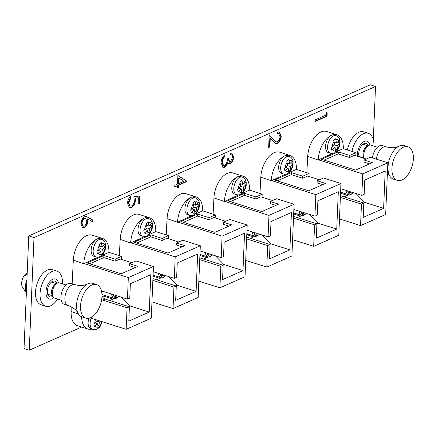 <?xml version="1.0" encoding="UTF-8"?>
<svg xmlns="http://www.w3.org/2000/svg" width="435" height="435" viewBox="0 0 435 435"><rect width="100%" height="100%" fill="white"/><g stroke="black" fill="none" stroke-linecap="round" stroke-linejoin="round"><path stroke-width="0.65" d="M91.056 317.512A17.623 9.777 -72.4 0 1 85.902 318.17A17.623 9.777 -72.4 0 1 80.888 302.689A17.623 9.777 -72.4 0 1 91.421 285.235A17.623 9.777 -72.4 0 1 96.575 284.577A17.623 9.777 -72.4 0 1 101.594 300.058A17.623 9.777 -72.4 0 1 91.056 317.512M85.902 318.17L81.97 316.919A17.623 9.777 -72.4 0 1 78.028 313.195A17.623 9.777 -72.4 0 1 77.99 297.165A17.623 9.777 -72.4 0 1 87.272 284.099A17.623 9.777 -72.4 0 1 87.489 283.984A17.623 9.777 -72.4 0 1 92.644 283.332L96.575 284.577M64.32 304.38A11.016 6.112 -72.4 0 1 61.188 294.702A11.016 6.112 -72.4 0 1 67.768 283.794A11.016 6.112 -72.4 0 1 70.992 283.386L74.918 284.631A11.016 6.112 -72.4 0 0 71.693 285.039A11.016 6.112 -72.4 0 0 65.109 295.952A11.016 6.112 -72.4 0 0 68.246 305.626L64.32 304.38M61.226 300.221L54.756 298.16A7.988 4.432 -72.4 0 1 53.021 296.567A7.988 4.432 -72.4 0 1 52.956 289.21A7.988 4.432 -72.4 0 1 57.251 283.239A7.988 4.432 -72.4 0 1 59.595 282.94L66.066 284.996M57.251 283.239A7.988 4.432 -72.4 0 1 57.257 283.239L55.49 284.147A6.389 3.545 -72.4 0 1 55.495 284.147A6.389 3.545 -72.4 0 0 52.053 288.922A6.389 3.545 -72.4 0 0 52.102 294.81L53.021 296.567M368.353 145.622A8.26 4.584 107.6 0 0 366.286 143.376A8.26 4.584 107.6 0 0 364.106 143.566A8.26 4.584 107.6 0 0 359.19 156.785M357.467 156.236A10.516 5.834 -72.4 0 1 364.193 141.467A10.516 5.834 -72.4 0 1 369.897 145.067M351.997 151.407A18.449 10.233 -72.4 0 1 363.394 133.746A18.449 10.233 -72.4 0 1 368.26 133.311A18.449 10.233 -72.4 0 1 373.888 146.078M347.429 149.955A18.449 10.233 -72.4 0 1 358.826 132.294A18.449 10.233 -72.4 0 1 363.693 131.859L368.26 133.311M413.25 160.461A17.623 9.777 -72.4 0 1 397.313 180.389A17.623 9.777 -72.4 0 1 392.055 166.735A17.623 9.777 -72.4 0 1 407.986 146.802A17.623 9.777 -72.4 0 1 413.25 160.461M397.313 180.389L393.387 179.144A17.623 9.777 -72.4 0 1 389.445 175.414A17.623 9.777 -72.4 0 1 388.123 165.485A17.623 9.777 -72.4 0 1 398.688 146.318A17.623 9.777 -72.4 0 1 404.055 145.551L407.986 146.802M372.463 157.91A11.016 6.112 -72.4 0 1 382.403 145.605L386.329 146.851A11.016 6.112 -72.4 0 0 376.384 159.156M364.247 158.389A7.988 4.432 -72.4 0 1 363.785 154.197A7.988 4.432 -72.4 0 1 368.662 145.464A7.988 4.432 -72.4 0 1 371.006 145.165L377.477 147.22M364.22 158.383L363.513 157.03A6.389 3.545 -72.4 0 1 363.002 153.354A6.389 3.545 -72.4 0 1 366.901 146.372L368.662 145.464M333.096 146.867L332.987 146.258M334.243 142.903L334.716 142.479M333.678 140.543L334.586 144.817L331.329 147.557L331.802 150.227L335.059 147.487L335.646 151.668L337.603 149.906L337.016 145.73L339.952 142.892L339.768 141.571L339.479 140.222L336.543 143.061L335.635 138.781L333.678 140.543M337.571 142.136L339.952 142.892M334.471 144.92L337.016 145.73M335.358 149.194L337.603 149.906M334.14 142.294L336.543 143.061M332.514 146.682L335.059 147.487M330.377 153.261L328.371 152.62A9.255 5.133 -72.4 0 1 325.69 148.732A9.255 5.133 -72.4 0 1 327.789 138.89A9.255 5.133 -72.4 0 1 333.971 134.986L335.983 135.622A9.255 5.133 -72.4 0 0 329.795 139.526A9.255 5.133 -72.4 0 0 327.702 149.368A9.255 5.133 -72.4 0 0 330.377 153.261L332.764 153.441L334.635 152.826L337.718 150.021L339.474 146.443L339.963 144.349L339.958 140.695C339.49 138.14 338.169 136.449 335.983 135.622M56.936 283.402A8.26 4.584 107.6 0 0 54.875 281.151A8.26 4.584 107.6 0 0 52.695 281.347A8.26 4.584 107.6 0 0 47.551 289.454A8.26 4.584 107.6 0 0 49.873 296.898A8.26 4.584 107.6 0 0 52.053 296.703A8.26 4.584 107.6 0 0 52.858 296.251M53.793 297.6A10.516 5.834 -72.4 0 1 51.961 298.801A10.516 5.834 -72.4 0 1 45.979 291.852A10.516 5.834 -72.4 0 1 52.782 279.248A10.516 5.834 -72.4 0 1 58.48 282.842M25.192 275.322L24.588 275.132A8.26 4.584 -72.4 0 1 26.992 273.18A8.26 4.584 -72.4 0 1 27.187 273.098M26.366 292.766L22.68 287.589A8.26 4.584 -72.4 0 1 24.289 275.518L27.111 274.915M57.637 299.079A18.449 10.233 -72.4 0 1 50.547 305.821A18.449 10.233 -72.4 0 1 45.675 306.256A18.449 10.233 -72.4 0 1 40.498 289.628A18.449 10.233 -72.4 0 1 51.982 271.522A18.449 10.233 -72.4 0 1 56.849 271.092A18.449 10.233 -72.4 0 1 62.477 283.854M24.588 275.132L27.128 274.594M26.372 292.51A13.219 7.33 -72.4 0 1 26.916 279.58M45.675 306.256L41.107 304.804A18.449 10.233 -72.4 0 1 35.931 288.177A18.449 10.233 -72.4 0 1 47.415 270.07A18.449 10.233 -72.4 0 1 52.282 269.64L56.849 271.092M120.229 238.608L119.331 255.66M373.306 139.706L375.535 86.462L370.294 84.798L28.748 235.906L24.028 348.538L29.265 350.202L81.633 327.033M71.177 306.827L71.117 312.591M73.352 259.352L72.145 283.75M167.111 217.87L166.213 234.922M213.987 197.126L213.09 214.178M260.869 176.387L259.972 193.439M133.839 196.772L139.657 196.011L139.347 203.406L138.14 203.944L138.395 197.811L135.334 198.213L135.475 200.236C135.116 203.901 133.752 206.364 131.381 207.615L129.434 207.799L127.488 203.167C127.781 199.953 128.967 197.631 131.044 196.19L130.978 197.811L128.695 202.726L130.19 206.125L131.49 205.978C133.192 204.977 134.121 203.14 134.279 200.475L133.839 196.772M230.36 162.141L232.393 157.617C232.42 155.757 231.86 154.751 230.708 154.599L230.778 152.951L231.833 153.044L233.628 157.051C233.388 160.21 232.279 162.456 230.284 163.788L229.044 163.919L227.907 162.739L226.798 165.175L224.623 167.214L223.008 167.355L221.018 162.581C221.284 159.096 222.551 156.535 224.808 154.903L224.743 156.546L223.024 158.715L222.247 162.07L223.612 165.708L224.585 165.615C226.439 164.131 227.364 161.874 227.364 158.851L228.592 158.302L229.707 162.201L230.36 162.141M325.913 115.123L326.027 112.322L327.202 112.85L327.066 116.216L315.163 121.479L315.234 119.848L325.913 115.123M307.746 155.643L306.849 172.695M375.535 86.462L33.99 237.575L29.265 350.202M277.405 141.761C278.938 140.799 279.803 139.113 280.004 136.699L278.683 133.594L277.41 133.665L277.481 132.017L279.313 131.854L281.238 136.237C280.928 139.7 279.661 142.076 277.432 143.371L275.757 143.528L270.255 138.379L269.896 146.932L268.661 147.481L269.189 134.991L276.165 141.87L277.405 141.761M177.54 184.087L177.899 175.49L186.903 181.216L186.892 181.542L178.687 185.174L178.595 187.267L177.382 187.806L177.469 185.712L174.734 186.925L174.799 185.299L177.54 184.087M84.662 216.733L86.657 216.614L93.133 220.224L92.443 221.747L87.892 219.099L87.93 220.915C87.604 224.259 86.369 226.553 84.221 227.782L82.634 227.951L80.856 223.759C81.193 220.338 82.465 217.995 84.662 216.733M33.99 237.575L28.748 235.906M86.494 216.57L93.133 220.224M326.027 112.377L326.767 112.714L326.625 116.074L327.066 116.216M326.625 116.074L315.179 121.142M174.745 186.582L177.469 185.712M326.767 112.714L327.202 112.85M224.351 155.251L224.302 156.41L222.584 158.579L221.806 161.929L222.247 162.07M221.806 161.929L223.177 165.566L223.612 165.708M231.616 152.989L233.187 156.91L233.628 157.051M139.216 196.071L138.912 203.27L139.347 203.406M138.912 203.27L138.156 203.607M138.395 197.811L134.899 198.072L135.04 200.095C134.681 203.765 133.317 206.223 130.94 207.479L131.381 207.615M130.94 207.479L129.228 207.723M87.93 220.915L87.489 220.773L87.457 218.963L87.892 219.099M269.173 135.301L273.865 139.918M273.425 139.782L276.165 141.87M270.255 138.379L269.82 138.243L269.461 146.796L269.896 146.932M269.461 146.796L268.678 147.144M227.907 162.739L227.467 162.598L226.363 165.039L224.183 167.078L224.623 167.214M224.183 167.078L222.791 167.268M92.698 220.083L92.046 221.518M233.187 156.91C232.953 160.075 231.839 162.32 229.849 163.647L230.284 163.788M87.489 220.773C87.169 224.123 85.929 226.412 83.786 227.646L84.221 227.782M83.786 227.646L82.416 227.864M177.893 175.626L186.903 181.216M278.683 133.594L277.421 133.415M226.363 165.039L226.798 165.175M134.899 198.072L135.334 198.213M130.587 196.517L130.538 197.669L130.978 197.811M130.538 197.669L128.254 202.585L128.695 202.726M279.085 131.8L280.798 136.101L281.238 136.237M280.798 136.101C280.493 139.559 279.226 141.94 276.992 143.229L277.432 143.371M276.992 143.229L275.54 143.441M229.849 163.647L228.832 163.832M135.04 200.095L135.475 200.236M186.468 181.074L186.892 181.542M186.452 181.406L178.247 185.038L178.687 185.174M128.254 202.585L129.755 205.983L130.19 206.125M178.247 185.038L178.16 187.126L178.595 187.267M228.147 158.503L229.272 162.059L229.707 162.201M224.302 156.41L224.743 156.546M222.584 158.579L223.024 158.715M178.16 187.126L177.393 187.463M85.564 218.261L84.118 218.229C82.634 219.18 81.807 220.833 81.622 223.177L82.857 226.151L84.227 226.2C85.733 225.2 86.57 223.503 86.739 221.105L85.564 218.261L84.553 218.365C83.074 219.322 82.242 220.969 82.057 223.313L83.292 226.292M178.981 178.149L178.54 178.007L178.317 183.412L178.752 183.548L183.902 181.27L178.981 178.149L178.752 183.548M81.622 223.177L82.057 223.313M84.118 218.229L84.553 218.365M340.741 188.708L361.822 195.407L362.719 173.902L387.835 162.793L385.666 214.498L360.555 225.613L339.474 218.914M360.555 225.613L361.458 204.107L340.377 197.414M362.719 173.902L318.181 159.748A20.652 11.457 -72.4 0 1 330.703 135.66M307.534 156.372L318.164 160.009L332.335 153.49M355.83 155.719L355.955 152.663L343.291 148.639A20.652 11.457 -72.4 0 0 336.978 134.768A20.652 11.457 -72.4 0 0 332.351 134.932M324.14 160.118L338.212 153.892L349.566 157.503L349.653 155.453L355.955 152.663M349.566 157.503L354.53 155.306L366.297 159.041M387.835 162.793L370.37 157.242L364.062 160.031L372.36 162.668L355.558 170.101L321.498 159.281L338.299 151.848L349.653 155.453M361.822 195.407L364.166 194.369L364.764 180.036L385.192 170.999L383.626 208.37L363.198 217.408L363.801 203.074L361.458 204.107M369.63 163.875L363.975 162.081L364.062 160.031M340.447 195.652L363.801 203.074M307.686 156.676A20.652 11.457 -72.4 0 1 307.697 156.421A20.652 11.457 -72.4 0 1 326.495 131.441L336.978 134.768M336.114 151.815L343.291 148.639M338.212 153.892L338.299 151.848M341.366 192.439L341.323 193.466M364.546 202.308L383.626 208.37M351.453 192.112A6.057 3.36 107.6 0 1 350.811 192.482A6.057 3.36 107.6 0 1 349.213 192.623A6.057 3.36 107.6 0 1 347.679 190.916A7.161 3.969 107.6 0 0 347.782 191.411A7.161 3.969 107.6 0 0 351.643 193.782A7.161 3.969 107.6 0 0 352.828 193.015L352.1 193.64A8.26 4.584 -72.4 0 1 350.73 194.527A8.26 4.584 -72.4 0 1 348.549 194.722A8.26 4.584 -72.4 0 1 346.048 190.394M340.551 193.222L347.451 195.413M363.486 202.971L364.677 202.444L355.999 193.553M353.47 192.754L352.78 193.058M348.848 194.798L344.21 196.848M352.828 193.015A7.161 3.969 107.6 0 0 353.204 192.667M293.859 209.447L314.94 216.146L315.843 194.646L340.958 183.532L338.789 235.243L313.673 246.351L292.592 239.652M313.673 246.351L314.576 224.851L293.494 218.152M315.843 194.646L271.299 180.492A20.652 11.457 -72.4 0 1 283.827 156.399M260.657 177.11L271.288 180.748L285.458 174.228M308.948 176.458L309.078 173.407L296.409 169.384A20.652 11.457 -72.4 0 0 290.096 155.512A20.652 11.457 -72.4 0 0 285.469 155.67M277.264 180.862L291.33 174.636L302.689 178.241L302.771 176.197L309.078 173.407M302.689 178.241L307.654 176.044L319.421 179.785M340.958 183.532L323.488 177.986L317.186 180.775L325.483 183.407L308.681 190.84L274.615 180.019L291.417 172.586L302.771 176.197M314.94 216.146L317.284 215.107L317.887 200.774L338.31 191.737L336.744 229.109L316.321 238.146L316.919 223.813L314.576 224.851M322.754 184.619L317.099 182.82L317.186 180.775M293.571 216.396L316.919 223.813M260.81 177.42A20.652 11.457 -72.4 0 1 260.821 177.159A20.652 11.457 -72.4 0 1 279.618 152.179L290.096 155.512M289.231 172.559L296.409 169.384M291.33 174.636L291.417 172.586M294.49 213.183L294.446 214.21M317.67 223.052L336.744 229.109M304.576 212.851A6.057 3.36 107.6 0 1 303.935 213.221A6.057 3.36 107.6 0 1 302.336 213.362A6.057 3.36 107.6 0 1 300.803 211.655A7.161 3.969 107.6 0 0 300.906 212.149A7.161 3.969 107.6 0 0 304.766 214.52A7.161 3.969 107.6 0 0 305.952 213.754L305.218 214.384A8.26 4.584 -72.4 0 1 303.847 215.271A8.26 4.584 -72.4 0 1 301.667 215.461A8.26 4.584 -72.4 0 1 299.171 211.138M293.668 213.96L300.574 216.157M316.604 223.715L317.8 223.182L309.116 214.297M306.588 213.493L305.897 213.797M301.972 215.537L297.333 217.587M305.952 213.754A7.161 3.969 107.6 0 0 306.322 213.411M246.982 230.191L268.063 236.89L268.96 215.385L294.076 204.276L291.912 255.981L266.796 267.095L245.715 260.396M266.796 267.095L267.699 245.59L246.618 238.891M268.96 215.385L224.422 201.231A20.652 11.457 -72.4 0 1 236.944 177.143M213.775 197.854L224.411 201.487L238.576 194.972M262.071 197.196L262.196 194.146L249.532 190.122A20.652 11.457 -72.4 0 0 243.219 176.251A20.652 11.457 -72.4 0 0 238.592 176.414M230.381 201.601L244.454 195.375L255.807 198.985L255.894 196.935L262.196 194.146M255.807 198.985L260.772 196.789L272.538 200.524M294.076 204.276L276.611 198.724L270.304 201.514L278.601 204.151L261.799 211.584L227.739 200.758L244.541 193.325L255.894 196.935M268.063 236.89L270.407 235.852L271.005 221.518L291.434 212.481L289.868 249.853L269.439 258.89L270.043 244.552L267.699 245.59M275.872 205.358L270.217 203.564L270.304 201.514M246.688 237.135L270.043 244.552M213.928 198.159A20.652 11.457 -72.4 0 1 213.938 197.903A20.652 11.457 -72.4 0 1 232.736 172.923L243.219 176.251M242.355 193.298L249.532 190.122M244.454 195.375L244.541 193.325M247.607 233.921L247.564 234.949M270.787 243.79L289.868 249.853M257.694 233.595A6.057 3.36 107.6 0 1 257.052 233.959A6.057 3.36 107.6 0 1 255.459 234.106A6.057 3.36 107.6 0 1 253.92 232.393A7.161 3.969 107.6 0 0 254.024 232.894A7.161 3.969 107.6 0 0 257.884 235.264A7.161 3.969 107.6 0 0 259.075 234.492L258.341 235.123A8.26 4.584 -72.4 0 1 256.971 236.009A8.26 4.584 -72.4 0 1 254.79 236.205A8.26 4.584 -72.4 0 1 252.289 231.877M246.792 234.704L253.692 236.896M269.727 244.454L270.923 243.926L262.24 235.036M259.711 234.237L259.021 234.541M255.089 236.281L250.451 238.331M259.075 234.492A7.161 3.969 107.6 0 0 259.445 234.15M98.696 250.571L98.593 249.962M99.849 246.607L100.322 246.183M99.283 244.247L100.186 248.521L96.929 251.261L97.402 253.931L100.659 251.191L101.252 255.372L103.209 253.61L102.616 249.434L105.558 246.596L105.373 245.275L105.085 243.926L102.143 246.765L101.235 242.485L99.283 244.247M103.171 245.84L105.558 246.596M100.077 248.624L102.616 249.434M100.963 252.898L103.209 253.61M99.74 245.998L102.143 246.765M98.12 250.386L100.659 251.191M95.983 256.965L93.971 256.324A9.255 5.133 -72.4 0 1 91.296 252.436A9.255 5.133 -72.4 0 1 93.389 242.594A9.255 5.133 -72.4 0 1 99.577 238.69L101.583 239.326A9.255 5.133 -72.4 0 0 95.401 243.23A9.255 5.133 -72.4 0 0 93.302 253.072A9.255 5.133 -72.4 0 0 95.983 256.965L98.37 257.145L100.24 256.53L103.323 253.725L105.074 250.147L105.569 248.053L105.558 244.399C105.096 241.844 103.769 240.153 101.583 239.326M153.223 271.674L174.304 278.367L175.207 256.867L200.317 245.759L198.153 297.464L173.038 308.573L151.956 301.879M173.038 308.573L173.94 287.073L152.859 280.374M175.207 256.867L130.663 242.714A20.652 11.457 -72.4 0 1 143.186 218.62M120.016 239.332L130.652 242.969L144.817 236.45M168.312 238.679L168.437 235.629L155.773 231.605A20.652 11.457 -72.4 0 0 149.461 217.734A20.652 11.457 -72.4 0 0 144.833 217.897M136.623 243.083L150.695 236.857L162.048 240.463L162.135 238.418L168.437 235.629M162.048 240.463L167.013 238.266L178.78 242.007M200.317 245.759L182.852 240.207L176.545 242.996L184.842 245.634L168.041 253.067L133.98 242.241L150.782 234.808L162.135 238.418M174.304 278.367L176.648 277.334L177.246 262.996L197.675 253.958L196.109 291.336L175.68 300.367L176.284 286.034L173.94 287.073M182.113 246.841L176.458 245.041L176.545 242.996M152.93 278.617L176.284 286.034M120.169 239.642A20.652 11.457 -72.4 0 1 120.18 239.386A20.652 11.457 -72.4 0 1 138.982 214.401L149.461 217.734M148.596 234.78L155.773 231.605M150.695 236.857L150.782 234.808M153.849 275.404L153.811 276.432M177.029 285.273L196.109 291.336M163.935 275.078A6.057 3.36 107.6 0 1 163.299 275.442A6.057 3.36 107.6 0 1 161.7 275.583A6.057 3.36 107.6 0 1 160.162 273.876A7.161 3.969 107.6 0 0 160.265 274.371A7.161 3.969 107.6 0 0 164.125 276.747A7.161 3.969 107.6 0 0 165.316 275.975L164.582 276.606A8.26 4.584 -72.4 0 1 163.212 277.492A8.26 4.584 -72.4 0 1 161.032 277.682A8.26 4.584 -72.4 0 1 158.53 273.359M153.033 276.187L159.939 278.378M175.968 285.936L177.165 285.409L168.481 276.519M165.952 275.714L165.262 276.024M161.331 277.758L156.692 279.814M165.316 275.975A7.161 3.969 107.6 0 0 165.686 275.632M200.1 250.93L221.181 257.629L222.084 236.129L247.2 225.015L245.03 276.725L219.914 287.834L198.833 281.135M219.914 287.834L220.817 266.334L199.736 259.635M222.084 236.129L177.54 221.975A20.652 11.457 -72.4 0 1 190.068 197.881M166.899 218.593L177.529 222.231L191.699 215.711M215.189 217.94L215.32 214.885L202.656 210.861A20.652 11.457 -72.4 0 0 196.337 196.99A20.652 11.457 -72.4 0 0 191.71 197.153M183.505 222.339L197.577 216.113L208.93 219.724L209.012 217.674L215.32 214.885M208.93 219.724L213.895 217.527L225.662 221.268M247.2 225.015L229.729 219.463L223.427 222.252L231.725 224.89L214.923 232.323L180.857 221.502L197.659 214.069L209.012 217.674M221.181 257.629L223.525 256.59L224.128 242.257L244.552 233.22L242.986 270.592L222.562 279.629L223.16 265.296L220.817 266.334M228.995 226.097L223.34 224.302L223.427 222.252M199.812 257.873L223.16 265.296M167.051 218.897A20.652 11.457 -72.4 0 1 167.062 218.642A20.652 11.457 -72.4 0 1 185.859 193.662L196.337 196.99M195.473 214.042L202.65 210.861M197.577 216.113L197.659 214.069M200.731 254.66L200.687 255.688M223.911 264.529L242.986 270.592M210.817 254.334A6.057 3.36 107.6 0 1 210.176 254.703A6.057 3.36 107.6 0 1 208.577 254.845A6.057 3.36 107.6 0 1 207.044 253.137A7.161 3.969 107.6 0 0 207.147 253.632A7.161 3.969 107.6 0 0 211.008 256.003A7.161 3.969 107.6 0 0 212.193 255.236L211.459 255.862A8.26 4.584 -72.4 0 1 210.089 256.748A8.26 4.584 -72.4 0 1 207.908 256.944A8.26 4.584 -72.4 0 1 205.412 252.615M199.91 255.443L206.815 257.634M222.845 265.192L224.041 264.665L215.358 255.78M212.829 254.975L212.139 255.28M208.213 257.02L203.575 259.07M212.193 255.236A7.161 3.969 107.6 0 0 212.568 254.888M91.807 329.094A20.652 11.457 -72.4 0 1 87.93 329.034L77.446 325.706A20.652 11.457 -72.4 0 1 71.133 311.83A20.652 11.457 -72.4 0 1 71.144 311.574L78.403 313.885M87.93 329.034A20.652 11.457 -72.4 0 1 81.606 316.789M101.545 291.33A4.682 3.496 66.1 0 1 103.187 291.412L127.422 299.111L128.325 277.606L153.441 266.497L151.271 318.202L126.155 329.317L90.219 317.898M126.155 329.317L127.058 307.811L102.823 300.112A4.682 3.496 66.1 0 1 101.676 299.53M128.325 277.606L83.781 263.458A20.652 11.457 -72.4 0 1 96.309 239.364M73.14 260.076L83.77 263.713L97.94 257.194M121.43 259.423L121.561 256.367L108.897 252.343A20.652 11.457 -72.4 0 0 102.584 238.472A20.652 11.457 -72.4 0 0 97.951 238.636M89.746 263.822L103.818 257.596L115.172 261.207L115.253 259.157L121.561 256.367M115.172 261.207L120.136 259.01L131.903 262.745M153.441 266.497L135.97 260.946L129.668 263.735L137.966 266.372L121.164 273.805L87.103 262.985L103.9 255.552L115.253 259.157M127.422 299.111L129.766 298.073L130.369 283.74L150.793 274.702L149.227 312.074L128.803 321.112L129.402 306.778L127.058 307.811M135.236 267.579L129.581 265.785L129.668 263.735M101.975 295.697A4.682 3.496 -113.9 0 0 105.167 299.073L129.402 306.778M73.292 260.38A20.652 11.457 -72.4 0 1 73.303 260.125A20.652 11.457 -72.4 0 1 92.1 235.145L102.584 238.472M101.714 255.519L108.897 252.343M102.415 291.26A4.682 3.496 -113.9 0 0 101.774 292.597M103.818 257.596L103.9 255.552M106.972 296.143L106.928 297.17M130.152 306.012L149.227 312.074M113.056 299.117L104.498 296.398L102.736 297.176M113.285 294.615A7.161 3.969 107.6 0 0 113.388 295.115A7.161 3.969 107.6 0 0 117.249 297.486A7.161 3.969 107.6 0 0 118.434 296.719L117.7 297.344A8.26 4.584 -72.4 0 1 116.33 298.231A8.26 4.584 -72.4 0 1 114.149 298.426A8.26 4.584 -72.4 0 1 111.654 294.098M129.086 306.675L130.282 306.148L121.599 297.257M119.07 296.458L118.38 296.762M114.454 298.502L109.816 300.552M118.434 296.719A7.161 3.969 107.6 0 0 118.809 296.371M113.285 294.62A6.057 3.36 107.6 0 0 114.818 296.327A6.057 3.36 107.6 0 0 116.417 296.186A6.057 3.36 107.6 0 0 117.058 295.816M286.214 167.605L286.105 166.996M287.366 163.647L287.839 163.223M286.796 161.282L287.704 165.561L284.446 168.296L284.92 170.966L288.177 168.231L288.769 172.407L290.727 170.645L290.134 166.469L293.076 163.631L292.891 162.315L292.603 160.961L289.661 163.799L288.753 159.52L286.796 161.282M290.689 162.875L293.076 163.631M287.589 165.664L290.134 166.469M288.481 169.933L290.727 170.645M287.258 163.038L289.661 163.799M285.637 167.421L288.177 168.231M283.5 174L281.488 173.364A9.255 5.133 -72.4 0 1 278.813 169.471A9.255 5.133 -72.4 0 1 280.907 159.629A9.255 5.133 -72.4 0 1 287.095 155.725L289.101 156.366A9.255 5.133 -72.4 0 0 282.919 160.265A9.255 5.133 -72.4 0 0 280.82 170.112A9.255 5.133 -72.4 0 0 283.5 174L285.887 174.179L287.758 173.565L290.841 170.765L292.592 167.181L293.081 165.088L293.076 161.439C292.614 158.878 291.287 157.187 289.101 156.366M95.662 323.064L95.553 322.455M96.978 320.046L97.152 321.014L93.895 323.754L94.368 326.424L97.625 323.683L98.212 327.865L100.17 326.103L99.582 321.927L100.447 321.144M97.038 321.117L99.582 321.927M97.924 325.391L100.17 326.103M95.08 322.879L97.625 323.683M91.165 318.197A9.255 5.133 -72.4 0 0 90.268 325.565A9.255 5.133 -72.4 0 0 92.943 329.458L90.937 328.816A9.255 5.133 -72.4 0 1 88.256 324.929A9.255 5.133 -72.4 0 1 88.892 318.295M239.337 188.35L239.228 187.741M240.484 184.386L240.957 183.961M239.919 182.026L240.827 186.3L237.57 189.035L238.043 191.704L241.3 188.969L241.887 193.145L243.845 191.389L243.257 187.213L246.194 184.375L246.009 183.053L245.721 181.705L242.784 184.543L241.876 180.264L239.919 182.026M243.812 183.613L246.194 184.375M240.713 186.403L243.257 187.213M241.599 190.671L243.845 191.389M240.381 183.777L242.784 184.543M238.755 188.165L241.3 188.969M236.618 194.739L234.612 194.102A9.255 5.133 -72.4 0 1 231.931 190.215A9.255 5.133 -72.4 0 1 234.03 180.367A9.255 5.133 -72.4 0 1 240.212 176.469L242.224 177.105A9.255 5.133 -72.4 0 0 236.036 181.009A9.255 5.133 -72.4 0 0 233.943 190.851A9.255 5.133 -72.4 0 0 236.618 194.739L239.005 194.923L240.876 194.304L243.959 191.503L245.715 187.92L246.205 185.832L246.199 182.178C245.731 179.622 244.41 177.931 242.224 177.105M192.455 209.088L192.352 208.479M193.608 205.124L194.081 204.7M193.037 202.764L193.945 207.044L190.688 209.779L191.161 212.449L194.418 209.713L195.01 213.889L196.968 212.128L196.375 207.952L199.317 205.113L199.132 203.797L198.844 202.444L195.902 205.282L194.994 201.003L193.037 202.764M196.93 204.358L199.317 205.113M193.836 207.142L196.375 207.952M194.722 211.415L196.968 212.128M193.499 204.515L195.902 205.282M191.878 208.903L194.418 209.713M189.742 215.483L187.73 214.841A9.255 5.133 -72.4 0 1 185.054 210.953A9.255 5.133 -72.4 0 1 187.148 201.111A9.255 5.133 -72.4 0 1 193.336 197.207L195.342 197.849A9.255 5.133 -72.4 0 0 189.16 201.748A9.255 5.133 -72.4 0 0 187.061 211.589A9.255 5.133 -72.4 0 0 189.742 215.483L192.129 215.662L193.999 215.048L197.082 212.247L198.833 208.664L199.328 206.571L199.317 202.922C198.855 200.361 197.528 198.67 195.342 197.849M145.578 229.827L145.469 229.218M146.731 225.868L147.199 225.444M146.16 223.503L147.068 227.782L143.811 230.517L144.284 233.187L147.541 230.452L148.128 234.628L150.086 232.866L149.499 228.69L152.435 225.857L152.25 224.536L151.962 223.188L149.026 226.021L148.117 221.747L146.16 223.503M150.053 225.096L152.435 225.857M146.954 227.886L149.499 228.69M147.84 232.154L150.086 232.866M146.622 225.259L149.026 226.021M144.996 229.642L147.541 230.452M142.859 236.221L140.853 235.585A9.255 5.133 -72.4 0 1 138.172 231.697A9.255 5.133 -72.4 0 1 140.271 221.85A9.255 5.133 -72.4 0 1 146.454 217.951L148.465 218.587A9.255 5.133 -72.4 0 0 142.278 222.492A9.255 5.133 -72.4 0 0 140.184 232.333A9.255 5.133 -72.4 0 0 142.859 236.221L145.252 236.401L147.117 235.786L150.2 232.986L151.956 229.403L152.446 227.315L152.44 223.661C151.978 221.1 150.651 219.409 148.465 218.587M332.177 146.981A5.949 3.301 -72.4 0 1 334.004 141.538M335.961 139.776A5.949 3.301 -72.4 0 1 338.947 140.897M339.42 143.566A5.949 3.301 -72.4 0 1 337.598 149.009M335.641 150.771A5.949 3.301 -72.4 0 1 332.65 149.651M87.56 217.092L87.995 217.234M97.783 250.685A5.949 3.301 -72.4 0 1 99.61 245.242M101.562 243.48A5.949 3.301 -72.4 0 1 104.552 244.6M105.025 247.27A5.949 3.301 -72.4 0 1 103.198 252.713M101.241 254.475A5.949 3.301 -72.4 0 1 98.256 253.355M105.167 299.073L102.823 300.112M285.3 167.725A5.949 3.301 -72.4 0 1 287.122 162.277M289.079 160.52A5.949 3.301 -72.4 0 1 292.07 161.635M292.543 164.305A5.949 3.301 -72.4 0 1 290.716 169.753M288.758 171.51A5.949 3.301 -72.4 0 1 285.773 170.395M94.743 323.178A5.949 3.301 -72.4 0 1 95.542 319.589M101.752 321.563A5.949 3.301 -72.4 0 1 100.159 325.206M98.207 326.968A5.949 3.301 -72.4 0 1 95.216 325.848M238.418 188.464A5.949 3.301 -72.4 0 1 240.245 183.021M242.203 181.259A5.949 3.301 -72.4 0 1 245.188 182.379M245.661 185.049A5.949 3.301 -72.4 0 1 243.839 190.492M241.882 192.254A5.949 3.301 -72.4 0 1 238.891 191.134M191.541 209.202A5.949 3.301 -72.4 0 1 193.363 203.759M195.32 201.998A5.949 3.301 -72.4 0 1 198.311 203.118M198.784 205.788A5.949 3.301 -72.4 0 1 196.957 211.231M195 212.992A5.949 3.301 -72.4 0 1 192.014 211.872M144.665 229.946A5.949 3.301 -72.4 0 1 146.486 224.503M148.444 222.742A5.949 3.301 -72.4 0 1 151.429 223.856M151.902 226.526A5.949 3.301 -72.4 0 1 150.08 231.975M148.123 233.736A5.949 3.301 -72.4 0 1 145.138 232.616M78.028 313.195L76.951 311.503C75.119 309.019 72.215 307.061 68.246 305.626M87.272 284.099L85.249 284.909C82.324 285.828 78.882 285.735 74.918 284.631M56.496 283.631L51.537 282.059M52.624 295.811L47.671 294.234M389.445 175.414L387.422 172.624M398.688 146.318L396.834 147.079C393.898 148.052 390.396 147.976 386.329 146.851M367.907 145.856L362.948 144.279M364.035 158.03L359.082 156.453M317.3 134.426L316.707 134.241M348.549 194.722L340.594 192.194M301.667 215.461L293.712 212.933M254.79 236.205L246.835 233.677M82.9 238.13L82.313 237.945M161.032 277.682L153.076 275.159M207.908 256.944L199.953 254.415M114.149 298.426L101.953 294.549M270.418 155.165L269.83 154.98M92.943 329.458L95.33 329.638L97.201 329.023L99.131 327.593L100.284 326.217L102.29 321.731M223.541 175.909L222.948 175.718M176.659 196.647L176.072 196.462M129.782 217.391L129.19 217.201"/></g></svg>
